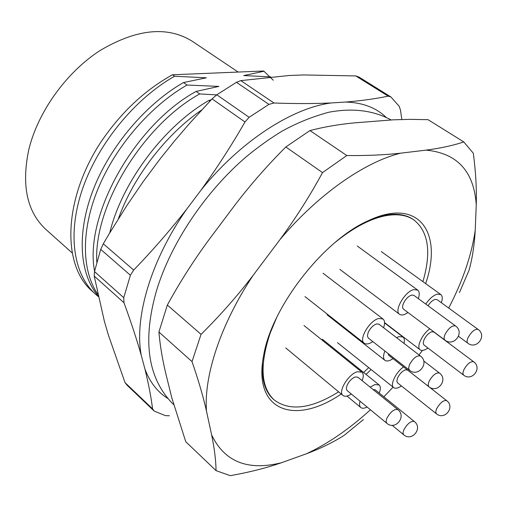 <?xml version="1.0" encoding="UTF-8"?>
<svg xmlns="http://www.w3.org/2000/svg" width="507" height="507" viewBox="0 0 507 507"><rect width="100%" height="100%" fill="white"/><g stroke="black" fill="none" stroke-linecap="round" stroke-linejoin="round"><path stroke-width="0.76" d="M370.427 409.776C349.336 429.017 327.991 443.688 306.38 453.797L281.486 462.72C266.118 468.043 249.038 472.353 230.241 475.648L216.052 470.642L185.758 441.724L171.791 397.729L165.852 373.767C162.354 359.222 160.041 345.299 158.906 332.009L192.026 361.624C198.338 379.876 203.155 396.379 206.482 411.126C203.713 375.915 220.71 323.954 253.227 275.206C237.029 296.348 219.632 316.064 201.045 334.36L167.342 305.049L158.906 332.009M281.486 462.72C247.784 471.123 224.5 461.845 211.634 434.892C214.448 448.613 215.919 460.527 216.052 470.642M211.634 434.892L206.482 411.126M192.026 361.624L201.045 334.36M167.342 305.049C179.782 282.304 193.642 260.541 208.916 239.76L234.76 205.284C250.426 184.757 267.455 165.326 285.828 146.973L322.503 172.602C309.916 195.841 295.714 218.206 279.896 239.703C317.864 194.58 364.337 162.151 400.53 153.19C384.686 154.952 366.783 155.731 346.826 155.535L309.954 130.559L285.828 146.973M253.227 275.206L279.896 239.703M322.503 172.602L346.826 155.535M400.53 153.19L426.013 150.142C440.684 148.202 453.271 145.465 463.772 141.928L428.054 119.677L410.334 119.354L393.337 119.817L354.19 122.89C338.549 124.405 323.808 126.959 309.954 130.559M463.772 141.928L473.329 153.26C475.75 171.816 476.719 188.978 476.257 204.752L475.217 230.298C471.662 254.977 462.821 280.897 448.695 308.053M459.424 292.609L469.045 270.263C472.334 258.475 474.394 245.154 475.217 230.298M422.42 350.419L419.01 354.925M363.424 419.568L344.329 435.228C333.473 442.186 320.823 448.378 306.38 453.797M371.092 369.533L366.029 374.4M341.217 394.002C295.201 425.62 252.606 411.557 263.615 355.616C271.334 307.445 323.561 240.141 368.31 220.703C418.75 196.64 443.276 232.479 425.665 283.609M426.013 150.142C457.206 153.095 473.956 171.303 476.257 204.752M393.077 387.12L383.875 396.816M172.45 74.77L174.573 76.259C135.8 98.105 98.688 142.663 82.85 187.977C67.127 232.992 73.128 274.097 95.411 294.111L92.35 291.329C62.177 265.858 62.982 201.203 99.771 143.747C119.969 113.448 144.197 90.449 172.45 74.77L263.691 71.005L273.26 80.226M95.411 294.111L98.231 296.506M174.573 76.259L206.381 77.793L183.496 82.546L187.02 85.024C151.073 105.589 116.078 145.61 98.44 187.831C80.886 229.823 81.526 270.554 97.705 294.06M183.496 82.546C146.314 103.72 110.349 145.718 93.37 189.365C76.5 232.732 79.307 273.736 98.092 295.86M187.02 85.024L218.878 86.412L196.108 91.418L199.688 93.941C143.012 125.204 93.396 206.4 96.805 262.309M196.108 91.418C134.818 124.855 83.813 215.646 94.575 271.213M211.235 99.771L208.935 100.449L209.93 101.147M208.935 100.449C164.547 125.679 121.838 182.222 109.74 232.884M201.659 110C165.992 134.45 133.252 176.854 118.365 218.821M270.656 76.868L243.715 75.568L264.027 71.227M199.688 93.941L216.685 94.885M238.163 72.057L191.988 41.086C167.158 25.806 136.503 28.956 100.025 50.548C66.183 72.419 37.791 112.085 28.747 149.857C21.326 185.372 27.023 211.894 45.845 229.411L72.254 252.999M167.621 398.375C157.398 391.898 149.831 382.107 144.913 369.001L141.301 355.445C134.044 318.003 150.769 260.345 186.665 209.22L200.975 190.188C240.134 141.466 291.905 108.004 331.261 102.953L345.844 102.04C362.461 102.579 375.814 107.598 385.897 117.098M169.439 415.765L165.421 415.645L154.198 411.076L127.225 385.345L125.001 382.576L108.384 335.026L104.41 321.406L94.213 276.081L94.492 271.568L123.759 297.679L130.394 275.25L100.722 249.387L94.492 271.568M100.722 249.387L103.301 243.785L109.056 234.025L127.092 205.196L143.025 181.867L160.199 158.792L174.395 141.123L189.105 123.93L212.078 98.89L216.787 94.796L249.127 117.307L268.944 104.372L236.439 82.318L216.787 94.796M236.439 82.318L240.831 80.619L289.085 75.511L303.788 74.947L355.743 75.923L359.152 77.153L390.903 96.945L399.148 106.248L400.467 109.968L401.829 119.5M125.001 382.576L152.569 408.864C151.13 397.215 148.576 383.926 144.913 369.001M141.301 355.445C136.738 339.411 130.964 321.837 123.974 302.736L94.213 276.081M200.975 190.188C216.863 168.134 231.534 145.395 244.989 121.972L212.078 98.89M103.301 243.785L133.658 270.066C152.182 250.933 169.858 230.653 186.665 209.22M345.844 102.04C361.802 100.697 375.909 98.732 388.178 96.153L355.743 75.923M240.831 80.619L273.989 103.016C294.827 103.758 313.915 103.739 331.261 102.953M152.569 408.864L154.198 411.076M133.658 270.066L130.394 275.25M123.759 297.679L123.974 302.736M273.989 103.016L268.944 104.372M249.127 117.307L244.989 121.972M390.903 96.945L388.178 96.153M351.338 394.021C347.663 396.366 344.88 396.848 342.986 395.473C337.592 391.955 348.467 373.957 357.365 371.751L361.865 372.157C363.589 373.741 363.69 376.581 362.156 380.668M355.274 376.961L357.866 377.189L397.786 409.574C394.167 408.838 390.504 411.766 386.797 418.357L386.061 421.374L386.746 423.244L347.08 390.51L346.306 388.603L346.953 385.599C348.974 381.296 351.744 378.412 355.274 376.961M422.908 281.613C431.501 252.296 428.535 231.762 414.004 220.013L413.256 219.493C406.246 214.676 397.108 213.187 385.846 215.025L375.281 217.75M262.493 363.101C261.466 379.914 265.174 392.031 273.609 399.453L274.293 400.048C289.896 411.526 311.342 408.794 338.632 391.854M276.619 317.667L270.155 333.175C259.508 365.313 260.883 387.608 274.293 400.048M363.62 372.461L368.703 367.619M414.004 220.013C407.001 215.196 397.868 213.713 386.607 215.557C370.737 218.416 353.461 227.466 334.778 242.72M370.154 387.158L374.806 384.591L379.078 384.914C380.694 386.404 380.744 389.123 379.236 393.058M367.093 407.026C364.318 408.446 362.226 408.617 360.8 407.533C359.476 406.348 359.222 404.244 360.046 401.214M373.063 389.515L375.205 389.788L414.282 421.463C410.86 420.81 407.343 423.668 403.73 430.031L402.983 432.934L403.604 434.714L392.158 425.284M401.417 385.954C398.014 388.267 395.441 388.825 393.705 387.621C389.725 385.06 395.891 372.075 403.597 366.922M405.334 369.888L407.571 370.059L446.616 400.612C443.384 400.036 440.019 402.818 436.514 408.972L435.722 411.931L436.331 413.718L397.513 382.848L396.816 381.03L397.526 378.083C399.516 373.982 402.114 371.251 405.334 369.888M427.921 348.017C424.536 350.4 421.957 351.002 420.176 349.83C416.089 347.333 422.116 334.1 429.816 328.834M431.736 331.781L433.796 331.971L473.627 361.745C470.458 361.18 467.156 363.944 463.715 370.034L462.853 373.184L463.506 375.06L423.922 344.982L423.18 343.068L423.941 339.937C425.975 335.767 428.573 333.048 431.736 331.781M425.747 304.067C429.442 298.705 433.289 295.397 437.281 294.142L440.798 294.542C442.529 295.968 442.712 298.699 441.369 302.73M428.054 305.765C430.209 302.356 432.547 300.239 435.063 299.403L437.097 299.624L478.063 329.404C474.812 328.796 471.447 331.603 467.974 337.82C466.852 340.501 466.795 342.288 467.809 343.182L458.556 336.337M407.983 312.515C404.358 315.018 401.55 315.614 399.56 314.308C393.647 310.854 404.973 291.246 413.877 289.624L417.66 290.086C419.492 291.614 419.72 294.466 418.357 298.642M411.646 295.055L413.832 295.315L455.508 325.925C452.048 325.234 448.537 328.118 444.962 334.569C443.847 337.313 443.815 339.158 444.886 340.102L403.49 309.156C402.355 308.174 402.317 306.323 403.363 303.611C405.48 299.149 408.243 296.297 411.646 295.055M372.841 341.61C369.109 344.063 366.238 344.595 364.216 343.207C358.341 339.582 369.616 320.348 378.767 318.491L382.994 318.979C384.845 320.589 385.041 323.504 383.596 327.731M376.581 323.935L379.021 324.214L420.398 355.996C416.76 355.23 413.097 358.176 409.422 364.825L408.617 368.145L409.396 370.186L368.291 338.055L367.417 335.97L368.114 332.668C370.211 328.187 373.032 325.272 376.581 323.935M396.531 337.662L398.99 336.616L402.97 337.009C404.383 338.182 404.725 340.311 403.984 343.385M393.02 358.645C389.471 361.041 386.759 361.592 384.889 360.312C383.07 358.652 383.077 355.559 384.914 351.047M428.833 386.676C437.465 393.958 448.619 379.585 439.423 373.032C436.014 372.372 432.522 375.231 428.947 381.6L428.136 384.756L428.833 386.676L388.806 355.35L388.026 353.48M391.068 119.925C373.336 110.355 352.574 107.788 328.783 112.237C312.477 116.654 296.918 122.948 282.107 131.117C270.028 138.481 258.107 146.998 246.351 156.663C205.411 191.697 171.062 242.904 156.631 290.27C142.245 340.184 147.6 377.988 172.691 403.68L173.66 404.567M361.865 372.157L303.978 325.488M342.986 395.473L285.726 347.916M386.746 423.244C395.327 430.868 406.95 416.456 397.786 409.574M379.078 384.914L322.3 339.183M360.8 407.533L346.953 396.056M403.604 434.714C411.944 442.11 423.187 428.142 414.282 421.463M393.705 387.621L337.497 342.656M436.331 413.718C444.633 420.829 455.463 407.026 446.616 400.612M420.176 349.83L384.553 322.598M463.506 375.06C471.985 382.012 482.651 367.987 473.627 361.745M440.798 294.542L381.302 251.567M467.809 343.182C476.58 350.185 487.392 335.672 478.063 329.404M417.66 290.086L357.245 246.003M399.56 314.308L339.848 269.375M444.886 340.102C453.873 347.352 465.071 332.421 455.508 325.925M382.994 318.979L323.054 273.248M364.216 343.207L304.973 296.582M409.396 370.186C418.351 377.74 429.949 362.778 420.398 355.996M402.97 337.009L384.56 322.927M384.889 360.312L327.053 314.765M439.423 373.032L423.675 360.914"/></g></svg>
